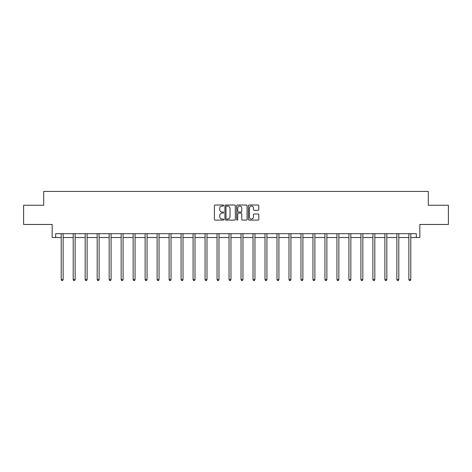 <?xml version="1.0" encoding="UTF-8"?>
<svg xmlns="http://www.w3.org/2000/svg" width="472" height="472" viewBox="0 0 472 472"><rect width="100%" height="100%" fill="white"/><g stroke="black" fill="none" stroke-linecap="round" stroke-linejoin="round"><path stroke-width="0.71" d="M223.704 205.538A0.525 0.525 0 0 0 223.179 205.013L215.161 205.013A0.755 0.755 0 0 0 214.406 205.768L214.406 219.344A0.755 0.755 0 0 0 215.161 220.1L223.179 220.1A0.525 0.525 0 0 0 223.704 219.568A0.525 0.525 0 0 0 223.179 219.043L222.141 219.043A2.413 2.413 0 0 1 219.728 216.63L219.728 215.498A2.413 2.413 0 0 1 222.141 213.084L223.179 213.084A0.525 0.525 0 0 0 223.704 212.553A0.525 0.525 0 0 0 223.179 212.028L222.141 212.028A2.413 2.413 0 0 1 219.728 209.615L219.728 208.482A2.413 2.413 0 0 1 222.141 206.069L223.179 206.069A0.525 0.525 0 0 0 223.704 205.538M55.684 237.528L55.684 233.687L416.316 233.687L416.316 237.528L419.814 237.528L419.814 224.465L448.4 224.465L448.4 205.255L428.305 205.255L428.305 191.42L43.695 191.42L43.695 205.255L23.6 205.255L23.6 224.465L52.185 224.465L52.185 237.528L61.218 237.528M258.042 210.329A0.755 0.755 0 0 0 258.798 209.574L258.798 205.768A0.755 0.755 0 0 0 258.042 205.013L249.145 205.013A0.755 0.755 0 0 0 248.39 205.768L248.39 219.344A0.755 0.755 0 0 0 249.145 220.1L258.042 220.1A0.755 0.755 0 0 0 258.798 219.344L258.798 214.742A0.755 0.755 0 0 0 258.042 213.987L254.237 213.987A0.755 0.755 0 0 0 253.482 214.742L253.482 217.026A2.018 2.018 0 0 1 251.464 219.043A2.018 2.018 0 0 1 249.446 217.026L249.446 208.087A2.018 2.018 0 0 1 251.464 206.069A2.018 2.018 0 0 1 253.482 208.087L253.482 209.574A0.755 0.755 0 0 0 254.237 210.329L258.042 210.329M235.339 205.768A0.755 0.755 0 0 0 234.584 205.013L225.687 205.013A0.755 0.755 0 0 0 224.932 205.768L224.932 219.344A0.755 0.755 0 0 0 225.687 220.1L234.584 220.1A0.755 0.755 0 0 0 235.339 219.344L235.339 205.768M237.416 205.013L246.313 205.013A0.755 0.755 0 0 1 247.068 205.768L247.068 219.344A0.755 0.755 0 0 1 246.313 220.1L242.508 220.1A0.755 0.755 0 0 1 241.752 219.344L241.752 213.84A0.755 0.755 0 0 0 240.997 213.084L238.472 213.084A0.755 0.755 0 0 0 237.717 213.84L237.717 219.568A0.525 0.525 0 0 1 237.186 220.1A0.525 0.525 0 0 1 236.661 219.568L236.661 205.768A0.755 0.755 0 0 1 237.416 205.013M63.136 237.528L73.201 237.528M75.125 237.528L85.19 237.528M87.114 237.528L97.179 237.528M99.102 237.528L109.168 237.528M111.091 237.528L121.156 237.528M123.074 237.528L133.145 237.528M135.063 237.528L145.128 237.528M147.052 237.528L157.117 237.528M159.04 237.528L169.106 237.528M171.029 237.528L181.095 237.528M183.018 237.528L193.083 237.528M195.001 237.528L205.072 237.528M206.99 237.528L217.055 237.528M218.978 237.528L229.044 237.528M230.967 237.528L241.033 237.528M242.956 237.528L253.022 237.528M254.945 237.528L265.01 237.528M266.928 237.528L276.999 237.528M278.917 237.528L288.982 237.528M290.905 237.528L300.971 237.528M302.894 237.528L312.96 237.528M314.883 237.528L324.948 237.528M326.872 237.528L336.937 237.528M338.855 237.528L348.926 237.528M350.843 237.528L360.909 237.528M362.832 237.528L372.898 237.528M374.821 237.528L384.887 237.528M386.81 237.528L396.875 237.528M398.799 237.528L408.864 237.528M410.782 237.528L416.316 237.528M226.513 206.069A0.525 0.525 0 0 0 225.988 206.594L225.988 218.512A0.525 0.525 0 0 0 226.513 219.043L227.61 219.043A2.413 2.413 0 0 0 230.023 216.63L230.023 208.482A2.413 2.413 0 0 0 227.61 206.069L226.513 206.069M241.752 208.123A2.018 2.018 0 0 0 239.735 206.105A2.018 2.018 0 0 0 237.717 208.123L237.717 211.273A0.755 0.755 0 0 0 238.472 212.028L240.997 212.028A0.755 0.755 0 0 0 241.752 211.273L241.752 208.123M63.236 233.687L63.195 233.799A0.767 0.767 0 0 0 63.136 234.088L63.136 279.577L61.218 279.577L61.218 234.088A0.767 0.767 0 0 0 61.159 233.799L61.112 233.687M63.136 279.577L62.558 280.58L61.791 280.58L61.218 279.577M75.225 233.687L75.178 233.799A0.767 0.767 0 0 0 75.125 234.088L75.125 279.577L73.201 279.577L73.201 234.088A0.767 0.767 0 0 0 73.148 233.799L73.101 233.687M75.125 279.577L74.546 280.58L73.779 280.58L73.201 279.577M87.214 233.687L87.167 233.799A0.767 0.767 0 0 0 87.114 234.088L87.114 279.577L85.19 279.577L85.19 234.088A0.767 0.767 0 0 0 85.137 233.799L85.09 233.687M87.114 279.577L86.535 280.58L85.768 280.58L85.19 279.577M99.203 233.687L99.155 233.799A0.767 0.767 0 0 0 99.102 234.088L99.102 279.577L97.179 279.577L97.179 234.088A0.767 0.767 0 0 0 97.126 233.799L97.079 233.687M99.102 279.577L98.524 280.58L97.757 280.58L97.179 279.577M111.191 233.687L111.144 233.799A0.767 0.767 0 0 0 111.091 234.088L111.091 279.577L109.168 279.577L109.168 234.088A0.767 0.767 0 0 0 109.109 233.799L109.067 233.687M111.091 279.577L110.513 280.58L109.746 280.58L109.168 279.577M123.174 233.687L123.133 233.799A0.767 0.767 0 0 0 123.074 234.088L123.074 279.577L121.156 279.577L121.156 234.088A0.767 0.767 0 0 0 121.097 233.799L121.056 233.687M123.074 279.577L122.502 280.58L121.729 280.58L121.156 279.577M135.163 233.687L135.122 233.799A0.767 0.767 0 0 0 135.063 234.088L135.063 279.577L133.145 279.577L133.145 234.088A0.767 0.767 0 0 0 133.086 233.799L133.039 233.687M135.063 279.577L134.49 280.58L133.718 280.58L133.145 279.577M147.152 233.687L147.105 233.799A0.767 0.767 0 0 0 147.052 234.088L147.052 279.577L145.128 279.577L145.128 234.088A0.767 0.767 0 0 0 145.075 233.799L145.028 233.687M147.052 279.577L146.473 280.58L145.706 280.58L145.128 279.577M159.141 233.687L159.093 233.799A0.767 0.767 0 0 0 159.04 234.088L159.04 279.577L157.117 279.577L157.117 234.088A0.767 0.767 0 0 0 157.064 233.799L157.017 233.687M159.04 279.577L158.462 280.58L157.695 280.58L157.117 279.577M171.13 233.687L171.082 233.799A0.767 0.767 0 0 0 171.029 234.088L171.029 279.577L169.106 279.577L169.106 234.088A0.767 0.767 0 0 0 169.053 233.799L169.005 233.687M171.029 279.577L170.451 280.58L169.684 280.58L169.106 279.577M183.118 233.687L183.071 233.799A0.767 0.767 0 0 0 183.018 234.088L183.018 279.577L181.095 279.577L181.095 234.088A0.767 0.767 0 0 0 181.042 233.799L180.994 233.687M183.018 279.577L182.44 280.58L181.673 280.58L181.095 279.577M195.101 233.687L195.06 233.799A0.767 0.767 0 0 0 195.001 234.088L195.001 279.577L193.083 279.577L193.083 234.088A0.767 0.767 0 0 0 193.024 233.799L192.983 233.687M195.001 279.577L194.429 280.58L193.656 280.58L193.083 279.577M207.09 233.687L207.049 233.799A0.767 0.767 0 0 0 206.99 234.088L206.99 279.577L205.072 279.577L205.072 234.088A0.767 0.767 0 0 0 205.013 233.799L204.966 233.687M206.99 279.577L206.417 280.58L205.644 280.58L205.072 279.577M219.079 233.687L219.032 233.799A0.767 0.767 0 0 0 218.978 234.088L218.978 279.577L217.055 279.577L217.055 234.088A0.767 0.767 0 0 0 217.002 233.799L216.955 233.687M218.978 279.577L218.4 280.58L217.633 280.58L217.055 279.577M231.068 233.687L231.02 233.799A0.767 0.767 0 0 0 230.967 234.088L230.967 279.577L229.044 279.577L229.044 234.088A0.767 0.767 0 0 0 228.991 233.799L228.944 233.687M230.967 279.577L230.389 280.58L229.622 280.58L229.044 279.577M243.056 233.687L243.009 233.799A0.767 0.767 0 0 0 242.956 234.088L242.956 279.577L241.033 279.577L241.033 234.088A0.767 0.767 0 0 0 240.98 233.799L240.932 233.687M242.956 279.577L242.378 280.58L241.611 280.58L241.033 279.577M255.045 233.687L254.998 233.799A0.767 0.767 0 0 0 254.945 234.088L254.945 279.577L253.022 279.577L253.022 234.088A0.767 0.767 0 0 0 252.968 233.799L252.921 233.687M254.945 279.577L254.367 280.58L253.6 280.58L253.022 279.577M267.034 233.687L266.987 233.799A0.767 0.767 0 0 0 266.928 234.088L266.928 279.577L265.01 279.577L265.01 234.088A0.767 0.767 0 0 0 264.951 233.799L264.91 233.687M266.928 279.577L266.356 280.58L265.583 280.58L265.01 279.577M279.017 233.687L278.976 233.799A0.767 0.767 0 0 0 278.917 234.088L278.917 279.577L276.999 279.577L276.999 234.088A0.767 0.767 0 0 0 276.94 233.799L276.899 233.687M278.917 279.577L278.344 280.58L277.571 280.58L276.999 279.577M291.006 233.687L290.958 233.799A0.767 0.767 0 0 0 290.905 234.088L290.905 279.577L288.982 279.577L288.982 234.088A0.767 0.767 0 0 0 288.929 233.799L288.882 233.687M290.905 279.577L290.327 280.58L289.56 280.58L288.982 279.577M302.994 233.687L302.947 233.799A0.767 0.767 0 0 0 302.894 234.088L302.894 279.577L300.971 279.577L300.971 234.088A0.767 0.767 0 0 0 300.918 233.799L300.87 233.687M302.894 279.577L302.316 280.58L301.549 280.58L300.971 279.577M314.983 233.687L314.936 233.799A0.767 0.767 0 0 0 314.883 234.088L314.883 279.577L312.96 279.577L312.96 234.088A0.767 0.767 0 0 0 312.906 233.799L312.859 233.687M314.883 279.577L314.305 280.58L313.538 280.58L312.96 279.577M326.972 233.687L326.925 233.799A0.767 0.767 0 0 0 326.872 234.088L326.872 279.577L324.948 279.577L324.948 234.088A0.767 0.767 0 0 0 324.895 233.799L324.848 233.687M326.872 279.577L326.294 280.58L325.527 280.58L324.948 279.577M338.961 233.687L338.914 233.799A0.767 0.767 0 0 0 338.855 234.088L338.855 279.577L336.937 279.577L336.937 234.088A0.767 0.767 0 0 0 336.878 233.799L336.837 233.687M338.855 279.577L338.282 280.58L337.509 280.58L336.937 279.577M350.944 233.687L350.902 233.799A0.767 0.767 0 0 0 350.843 234.088L350.843 279.577L348.926 279.577L348.926 234.088A0.767 0.767 0 0 0 348.867 233.799L348.826 233.687M350.843 279.577L350.271 280.58L349.498 280.58L348.926 279.577M362.933 233.687L362.891 233.799A0.767 0.767 0 0 0 362.832 234.088L362.832 279.577L360.909 279.577L360.909 234.088A0.767 0.767 0 0 0 360.856 233.799L360.809 233.687M362.832 279.577L362.254 280.58L361.487 280.58L360.909 279.577M374.921 233.687L374.874 233.799A0.767 0.767 0 0 0 374.821 234.088L374.821 279.577L372.898 279.577L372.898 234.088A0.767 0.767 0 0 0 372.845 233.799L372.797 233.687M374.821 279.577L374.243 280.58L373.476 280.58L372.898 279.577M386.91 233.687L386.863 233.799A0.767 0.767 0 0 0 386.81 234.088L386.81 279.577L384.887 279.577L384.887 234.088A0.767 0.767 0 0 0 384.833 233.799L384.786 233.687M386.81 279.577L386.232 280.58L385.465 280.58L384.887 279.577M398.899 233.687L398.852 233.799A0.767 0.767 0 0 0 398.799 234.088L398.799 279.577L396.875 279.577L396.875 234.088A0.767 0.767 0 0 0 396.822 233.799L396.775 233.687M398.799 279.577L398.221 280.58L397.453 280.58L396.875 279.577M410.888 233.687L410.841 233.799A0.767 0.767 0 0 0 410.782 234.088L410.782 279.577L408.864 279.577L408.864 234.088A0.767 0.767 0 0 0 408.805 233.799L408.764 233.687M410.782 279.577L410.209 280.58L409.442 280.58L408.864 279.577"/></g></svg>
